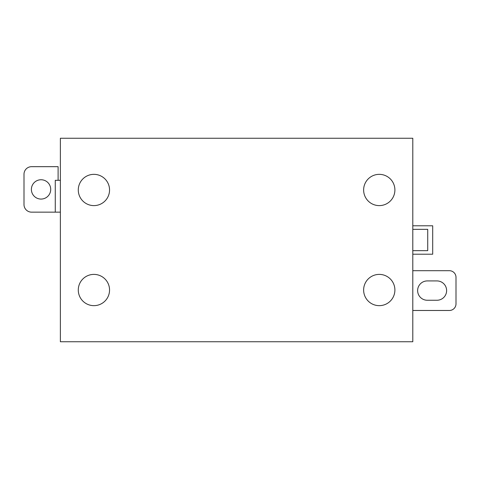 <?xml version="1.0" encoding="UTF-8"?>
<svg xmlns="http://www.w3.org/2000/svg" width="480" height="480" viewBox="0 0 480 480"><rect width="100%" height="100%" fill="white"/><g stroke="black" fill="none" stroke-linecap="round" stroke-linejoin="round"><path stroke-width="0.72" d="M50.718 189.408A9.666 9.666 0 0 1 41.052 199.074A9.666 9.666 0 0 1 31.392 189.408A9.666 9.666 0 0 1 41.052 179.748A9.666 9.666 0 0 1 50.718 189.408M363.63 189.978A15.63 15.63 0 0 1 379.266 174.348A15.63 15.63 0 0 1 394.896 189.978A15.63 15.63 0 0 1 379.266 205.608A15.63 15.63 0 0 1 363.63 189.978M363.63 290.022A15.63 15.63 0 0 1 379.266 274.392A15.63 15.63 0 0 1 394.896 290.022A15.63 15.63 0 0 1 379.266 305.652A15.63 15.63 0 0 1 363.63 290.022M78.282 189.978A15.63 15.63 0 0 1 93.918 174.348A15.63 15.63 0 0 1 109.548 189.978A15.63 15.63 0 0 1 93.918 205.608A15.63 15.63 0 0 1 78.282 189.978M78.282 290.022A15.63 15.63 0 0 1 93.918 274.392A15.63 15.63 0 0 1 109.548 290.022A15.63 15.63 0 0 1 93.918 305.652A15.63 15.63 0 0 1 78.282 290.022M412.8 270.696L449.37 270.696A6.63 6.63 0 0 1 456 277.326L456 303.852A6.63 6.63 0 0 1 449.37 310.482L412.8 310.482M427.296 280.926L436.956 280.926A9.666 9.666 0 0 1 446.622 290.592A9.666 9.666 0 0 1 436.956 300.252L427.296 300.252A9.666 9.666 0 0 1 417.63 290.592A9.666 9.666 0 0 1 427.296 280.926M412.8 254.208L432.696 254.208L432.696 225.792L412.8 225.792M412.8 229.344L427.722 229.344L427.722 250.656L412.8 250.656M412.8 341.748L412.8 138.252L60.378 138.252L60.378 341.748L412.8 341.748M60.378 180.318L55.266 180.318L55.266 212.148L60.378 212.148M55.266 212.148L31.578 212.148A7.578 7.578 0 0 1 24 204.57L24 174.252A7.578 7.578 0 0 1 31.578 166.674L58.104 166.674L58.104 180.318"/></g></svg>
